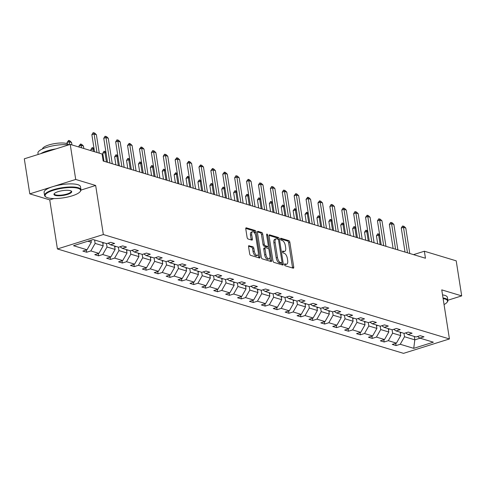 <?xml version="1.0" encoding="UTF-8"?>
<svg xmlns="http://www.w3.org/2000/svg" width="486" height="486" viewBox="0 0 486 486"><rect width="100%" height="100%" fill="white"/><g stroke="black" fill="none" stroke-linecap="round" stroke-linejoin="round"><path stroke-width="0.73" d="M284.565 264.67A1.015 0.474 72.6 0 0 285.239 265.793L293.192 268.193A1.446 0.68 72.6 0 0 293.41 268.193A1.446 0.68 72.6 0 0 293.726 267.039L289.844 242.265A1.446 0.68 72.6 0 0 288.884 240.667L280.926 238.262A1.015 0.474 72.6 0 0 280.774 238.262A1.015 0.474 72.6 0 0 280.556 239.069A1.015 0.474 72.6 0 0 281.23 240.193L282.257 240.503A4.629 2.175 72.6 0 1 285.343 245.63L285.665 247.696A4.629 2.175 72.6 0 1 284.656 251.384A4.629 2.175 72.6 0 1 283.964 251.377L282.931 251.062A1.015 0.474 72.6 0 0 282.779 251.062A1.015 0.474 72.6 0 0 282.56 251.87A1.015 0.474 72.6 0 0 283.235 252.993L284.261 253.303A4.629 2.175 72.6 0 1 287.348 258.43L287.669 260.49A4.629 2.175 72.6 0 1 286.661 264.184A4.629 2.175 72.6 0 1 285.962 264.171L284.936 263.862A1.015 0.474 72.6 0 0 284.784 263.862A1.015 0.474 72.6 0 0 284.565 264.67M249.105 245.649A1.446 0.68 72.6 0 0 248.887 245.643A1.446 0.68 72.6 0 0 248.571 246.797L249.664 253.747A1.446 0.68 72.6 0 0 250.624 255.35L259.463 258.017A1.446 0.68 72.6 0 0 259.682 258.017A1.446 0.68 72.6 0 0 259.992 256.863L256.116 232.089A1.446 0.68 72.6 0 0 255.15 230.492L246.317 227.825A1.446 0.68 72.6 0 0 246.098 227.819A1.446 0.68 72.6 0 0 245.782 228.973L247.095 237.368A1.446 0.68 72.6 0 0 248.06 238.972L251.845 240.114A1.446 0.68 72.6 0 0 252.058 240.114A1.446 0.68 72.6 0 0 252.374 238.96L251.724 234.799A3.87 1.816 72.6 0 1 252.568 231.713A3.87 1.816 72.6 0 1 255.727 236.008L258.285 252.319A3.87 1.816 72.6 0 1 257.44 255.405A3.87 1.816 72.6 0 1 254.275 251.11L253.85 248.389A1.446 0.68 72.6 0 0 252.89 246.785L248.71 245.77M95.663 185.47L75.713 179.456L70.227 144.403L24.3 158.813L29.792 193.865L49.736 199.88L57.421 248.96L103.348 234.544L95.663 185.47L80.974 190.081M447.849 300.239L461.7 295.889L441.75 289.875L449.435 338.949L103.348 234.544M461.7 295.889L456.208 260.836L424.363 251.226L413.507 254.634M70.227 144.403L102.072 154.007L103.172 161.018L425.463 258.236L424.363 251.226M272.95 260.769A1.446 0.68 72.6 0 0 273.91 262.373L282.749 265.04A1.446 0.68 72.6 0 0 282.967 265.04A1.446 0.68 72.6 0 0 283.283 263.892L279.401 239.118A1.446 0.68 72.6 0 0 278.435 237.514L269.602 234.847A1.446 0.68 72.6 0 0 269.384 234.847A1.446 0.68 72.6 0 0 269.068 235.996L272.95 260.769M271.103 261.529L262.27 258.862A1.446 0.68 72.6 0 1 261.304 257.258L257.428 232.484A1.446 0.68 72.6 0 1 257.744 231.33A1.446 0.68 72.6 0 1 257.957 231.336L261.741 232.478A1.446 0.68 72.6 0 1 262.707 234.076L264.281 244.124A1.446 0.68 72.6 0 0 265.241 245.728L267.75 246.487A1.446 0.68 72.6 0 0 267.968 246.487A1.446 0.68 72.6 0 0 268.284 245.333L266.644 234.872A1.015 0.474 72.6 0 1 266.869 234.064A1.015 0.474 72.6 0 1 267.695 235.188L271.638 260.375A1.446 0.68 72.6 0 1 271.322 261.529A1.446 0.68 72.6 0 1 271.103 261.529M75.713 179.456L29.792 193.865M93.124 239.562L106.628 243.632L110.784 242.332L114.599 243.48L110.444 244.786L118.529 247.222L122.685 245.916L126.5 247.07L122.344 248.376L130.43 250.812L134.586 249.506L138.401 250.661L134.239 251.961L142.325 254.403L146.486 253.097L150.302 254.251L146.14 255.551L154.226 257.993L158.387 256.687L162.203 257.841L158.041 259.141L166.127 261.583L170.288 260.277L174.097 261.425L169.942 262.732L178.028 265.174L182.183 263.868L185.998 265.016L181.843 266.322L189.929 268.764L194.084 267.458L197.899 268.606L193.744 269.912L201.83 272.348L205.985 271.048L209.8 272.196L205.645 273.503L213.731 275.939L217.886 274.639L221.701 275.787L217.54 277.093L225.625 279.529L229.787 278.229L233.602 279.377L229.441 280.683L237.526 283.119L241.688 281.813L245.503 282.967L241.342 284.274L249.427 286.71L253.589 285.404L257.398 286.558L253.242 287.858L261.328 290.3L265.484 288.994L269.299 290.148L265.143 291.448L273.229 293.89L277.385 292.584L281.2 293.732L277.044 295.038L285.13 297.481L289.285 296.174L293.101 297.323L288.939 298.629L297.025 301.071L301.186 299.765L305.001 300.913L300.84 302.219L308.926 304.661L313.087 303.355L316.902 304.503L312.741 305.809L320.827 308.245L324.988 306.945L328.797 308.094L324.642 309.4L332.728 311.836L336.883 310.536L340.698 311.684L336.543 312.99L344.629 315.426L348.784 314.12L352.599 315.274L348.444 316.58L356.53 319.016L360.685 317.71L364.5 318.865L360.345 320.171L368.431 322.607L372.586 321.301L376.401 322.455L372.24 323.755L380.325 326.197L384.487 324.891L388.302 326.045L384.14 327.345L392.226 329.787L396.388 328.481L400.203 329.63L396.041 330.936L404.127 333.378L408.289 332.072L412.098 333.22L407.942 334.526L416.028 336.968L420.183 335.662L423.999 336.81L419.843 338.116L433.342 342.187L413.732 348.341L400.233 344.27L396.072 345.576L392.257 344.422L396.418 343.122L388.332 340.68L384.171 341.986L380.362 340.832L384.517 339.532L376.431 337.09L372.276 338.396L368.461 337.248L372.616 335.941L364.53 333.499L360.375 334.805L356.56 333.657L360.715 332.351L352.629 329.909L348.474 331.215L344.659 330.067L348.814 328.761L340.729 326.319L336.573 327.625L332.758 326.477L336.92 325.17L328.834 322.734L324.672 324.034L320.857 322.886L325.019 321.58L316.933 319.144L312.771 320.444L308.956 319.296L313.118 317.99L305.032 315.554L300.87 316.86L297.061 315.706L301.217 314.399L293.131 311.963L288.976 313.27L285.161 312.115L289.316 310.815L281.23 308.373L277.075 309.679L273.26 308.525L277.415 307.225L269.329 304.783L265.174 306.089L261.359 304.935L265.52 303.635L257.434 301.192L253.273 302.499L249.458 301.35L253.619 300.044L245.533 297.602L241.372 298.908L237.557 297.76L241.718 296.454L233.632 294.012L229.471 295.318L225.662 294.17L229.817 292.864L221.731 290.428L217.576 291.728L213.761 290.579L217.916 289.273L209.831 286.837L205.675 288.137L201.86 286.989L206.015 285.683L197.93 283.247L193.774 284.547L189.959 283.399L194.114 282.093L186.029 279.657L181.873 280.963L178.058 279.808L182.22 278.502L174.134 276.066L169.972 277.372L166.157 276.218L170.319 274.918L162.233 272.476L158.072 273.782L154.256 272.628L158.418 271.328L150.332 268.886L146.171 270.192L142.362 269.037L146.517 267.737L138.431 265.295L134.276 266.601L130.461 265.453L134.616 264.147L126.53 261.705L122.375 263.011L118.56 261.863L122.715 260.557L114.629 258.115L110.474 259.421L106.659 258.273L110.82 256.966L102.734 254.53L98.573 255.83L94.758 254.682L98.919 253.376L90.833 250.94L86.672 252.24L82.857 251.092L87.018 249.786L73.514 245.716L93.124 239.562M57.421 248.96L403.514 353.358L449.435 338.949M102.674 242.441L103.208 245.849L95.122 243.413L94.588 239.999M95.122 243.413L90.833 250.94M103.208 245.849L98.919 253.376M108.111 243.17L110.444 244.786M114.575 246.031L115.109 249.44L107.023 247.003L106.489 243.589M107.023 247.003L102.734 254.53M115.109 249.44L110.82 256.966M120.012 246.76L122.344 248.376M126.475 249.622L127.01 253.03L118.924 250.594L118.39 247.18M118.924 250.594L114.629 258.115M127.01 253.03L122.715 260.557M131.913 250.345L134.239 251.961M138.376 253.212L138.911 256.62L130.825 254.184L130.291 250.77M130.825 254.184L126.53 261.705M138.911 256.62L134.616 264.147M143.813 253.935L146.14 255.551M150.271 256.802L150.806 260.21L142.72 257.774L142.185 254.36M142.72 257.774L138.431 265.295M150.806 260.21L146.517 267.737M155.708 257.525L158.041 259.141M162.172 260.387L162.707 263.801L154.621 261.359L154.086 257.951M154.621 261.359L150.332 268.886M162.707 263.801L158.418 271.328M167.609 261.116L169.942 262.732M174.073 263.977L174.608 267.391L166.522 264.949L165.987 261.541M166.522 264.949L162.233 272.476M174.608 267.391L170.319 274.918M179.51 264.706L181.843 266.322M185.974 267.567L186.509 270.981L178.423 268.539L177.888 265.131M178.423 268.539L174.134 276.066M186.509 270.981L182.22 278.502M191.411 268.296L193.744 269.912M197.875 271.158L198.41 274.572L190.324 272.13L189.789 268.722M190.324 272.13L186.029 279.657M198.41 274.572L194.114 282.093M203.312 271.887L205.645 273.503M209.776 274.748L210.31 278.162L202.225 275.72L201.69 272.312M202.225 275.72L197.93 283.247M210.31 278.162L206.015 285.683M215.213 275.477L217.54 277.093M221.677 278.338L222.205 281.746L214.119 279.31L213.591 275.896M214.119 279.31L209.831 286.837M222.205 281.746L217.916 289.273M227.114 279.067L229.441 280.683M233.572 281.929L234.106 285.337L226.02 282.901L225.486 279.486M226.02 282.901L221.731 290.428M234.106 285.337L229.817 292.864M239.009 282.658L241.342 284.274M245.473 285.519L246.007 288.927L237.921 286.491L237.387 283.077M237.921 286.491L233.632 294.012M246.007 288.927L241.718 296.454M250.91 286.242L253.242 287.858M257.373 289.109L257.908 292.517L249.822 290.081L249.288 286.667M249.822 290.081L245.533 297.602M257.908 292.517L253.619 300.044M262.811 289.832L265.143 291.448M269.274 292.7L269.809 296.108L261.723 293.672L261.189 290.257M261.723 293.672L257.434 301.192M269.809 296.108L265.52 303.635M274.712 293.423L277.044 295.038M281.175 296.284L281.71 299.698L273.624 297.256L273.089 293.848M273.624 297.256L269.329 304.783M281.71 299.698L277.415 307.225M286.612 297.013L288.939 298.629M293.076 299.874L293.611 303.288L285.525 300.846L284.99 297.438M285.525 300.846L281.23 308.373M293.611 303.288L289.316 310.815M298.513 300.603L300.84 302.219M304.971 303.464L305.506 306.879L297.42 304.436L296.885 301.028M297.42 304.436L293.131 311.963M305.506 306.879L301.217 314.399M310.408 304.193L312.741 305.809M316.872 307.055L317.407 310.469L309.321 308.027L308.786 304.619M309.321 308.027L305.032 315.554M317.407 310.469L313.118 317.99M322.309 307.784L324.642 309.4M328.773 310.645L329.308 314.059L321.222 311.617L320.687 308.209M321.222 311.617L316.933 319.144M329.308 314.059L325.019 321.58M334.21 311.374L336.543 312.99M340.674 314.235L341.208 317.644L333.123 315.207L332.588 311.793M333.123 315.207L328.834 322.734M341.208 317.644L336.92 325.17M346.111 314.964L348.444 316.58M352.575 317.826L353.109 321.234L345.024 318.798L344.489 315.384M345.024 318.798L340.729 326.319M353.109 321.234L348.814 328.761M358.012 318.555L360.345 320.171M364.476 321.416L365.01 324.824L356.924 322.388L356.39 318.974M356.924 322.388L352.629 329.909M365.01 324.824L360.715 332.351M369.913 322.139L372.24 323.755M376.377 325.006L376.905 328.415L368.819 325.978L368.285 322.564M368.819 325.978L364.53 333.499M376.905 328.415L372.616 335.941M381.814 325.729L384.14 327.345M388.271 328.597L388.806 332.005L380.72 329.569L380.186 326.155M380.72 329.569L376.431 337.09M388.806 332.005L384.517 339.532M393.709 329.32L396.041 330.936M400.172 332.181L400.707 335.595L392.621 333.153L392.087 329.745M392.621 333.153L388.332 340.68M400.707 335.595L396.418 343.122M405.61 332.91L407.942 334.526M414.285 336.44L414.819 339.854L404.522 336.743L403.988 333.335M404.522 336.743L400.233 344.27M413.732 348.341L414.819 339.854L420.098 338.195M87.844 241.22L91.307 242.265L90.991 240.23M417.51 336.5L419.843 338.116M91.307 242.265L87.018 249.786M395.726 343.335L396.072 345.576M383.825 339.75L384.171 341.986M371.924 336.16L372.276 338.396M360.023 332.57L360.375 334.805M348.122 328.979L348.474 331.215M336.221 325.389L336.573 327.625M324.32 321.799L324.672 324.034M312.425 318.209L312.771 320.444M300.524 314.618L300.87 316.86M288.623 311.028L288.976 313.27M276.722 307.438L277.075 309.679M264.821 303.853L265.174 306.089M252.92 300.263L253.273 302.499M241.026 296.673L241.372 298.908M229.125 293.082L229.471 295.318M217.224 289.492L217.576 291.728M205.323 285.902L205.675 288.137M193.422 282.311L193.774 284.547M181.521 278.721L181.873 280.963M169.62 275.131L169.972 277.372M157.725 271.54L158.072 273.782M145.824 267.956L146.171 270.192M133.923 264.366L134.276 266.601M122.022 260.775L122.375 263.011M110.122 257.185L110.474 259.421M98.221 253.595L98.573 255.83M86.326 250.004L86.672 252.24M49.736 199.88L53.964 198.555M284.547 264.512L284.723 264.566A4.629 2.175 72.6 0 0 285.422 264.572L286.661 264.184M284.656 251.384L283.417 251.772A4.629 2.175 72.6 0 1 282.718 251.766L282.542 251.712M292.505 267.98A1.446 0.68 72.6 0 0 292.487 267.428L288.605 242.654A1.446 0.68 72.6 0 0 287.639 241.056L280.537 238.912M278.126 239.325A1.446 0.68 72.6 0 0 277.196 237.903L269.05 235.443M282.062 264.834A1.446 0.68 72.6 0 0 282.038 264.281L281.813 262.847M281.625 262.865A1.015 0.474 72.6 0 0 281.777 262.865A1.015 0.474 72.6 0 0 281.995 262.057L278.593 240.315A1.015 0.474 72.6 0 0 277.913 239.191L276.832 238.863A4.629 2.175 72.6 0 0 276.133 238.851A4.629 2.175 72.6 0 0 275.125 242.544L277.451 257.41A4.629 2.175 72.6 0 0 280.537 262.537L281.625 262.865L280.379 263.254A1.015 0.474 72.6 0 0 280.531 263.254A1.015 0.474 72.6 0 0 280.659 263.169M276.133 238.851L274.894 239.24A4.629 2.175 72.6 0 0 273.885 242.933L275.125 242.544M280.379 263.254L279.298 262.926A4.629 2.175 72.6 0 1 276.212 257.799L273.885 242.933M257.404 231.931L260.496 232.867L261.741 232.478M266.905 246.748A1.446 0.68 72.6 0 1 266.729 246.876A1.446 0.68 72.6 0 1 266.51 246.876L264.001 246.116A1.446 0.68 72.6 0 1 263.035 244.513L261.462 234.471A1.446 0.68 72.6 0 0 260.496 232.867M268.144 246.366L268.521 248.789M269.912 257.653L270.398 260.763L271.638 260.375M265.909 254.549A3.87 1.816 72.6 0 0 269.074 258.844A3.87 1.816 72.6 0 0 269.918 255.758L269.019 250.011A1.446 0.68 72.6 0 0 268.053 248.413L265.544 247.653A1.446 0.68 72.6 0 0 265.326 247.653A1.446 0.68 72.6 0 0 265.01 248.808L265.909 254.549L264.67 254.943A3.87 1.816 72.6 0 0 267.829 259.238L269.074 258.844M264.305 248.042A1.446 0.68 72.6 0 0 264.086 248.042A1.446 0.68 72.6 0 0 263.77 249.197L265.01 248.808M264.67 254.943L263.77 249.197M270.416 261.322A1.446 0.68 72.6 0 0 270.398 260.763M257.44 255.405L256.195 255.794A3.87 1.816 72.6 0 1 253.036 251.499L252.611 248.777A1.446 0.68 72.6 0 0 251.645 247.18L248.553 246.244M252.568 231.713L251.329 232.101A3.87 1.816 72.6 0 0 250.484 235.188L251.724 234.799M251.159 239.908A1.446 0.68 72.6 0 0 251.134 239.349L250.484 235.188M255.101 233.918L254.877 232.478A1.446 0.68 72.6 0 0 253.911 230.88L245.758 228.42M258.777 257.811A1.446 0.68 72.6 0 0 258.752 257.252L258.279 254.214M400.324 333.159A3.906 3.287 -73.2 0 0 401.308 332.527M379.742 235.449L378.667 235.121L380.149 244.573M376.437 235.825L377.652 233.881L378.023 233.766L378.667 235.121L376.437 235.825L377.689 243.826M378.023 233.766L379.596 234.519M407.481 252.817L403.495 227.333L401.26 228.031L402.475 226.093L403.994 226.318L405.78 228.025L409.771 253.504M405.026 252.076L401.26 228.031M405.78 228.025L403.495 227.333L402.851 225.978M444.052 304.546A17.976 4.824 171.1 0 0 447.017 302.383A17.976 4.824 171.1 0 0 444.897 298.969A17.976 4.824 171.1 0 0 443.117 298.568M443.019 297.961A18.419 4.945 -8.9 0 1 445.2 298.434A18.419 4.945 -8.9 0 1 447.879 300.451A18.419 4.945 -8.9 0 1 447.375 301.928L447.017 302.383M442.533 294.88A18.419 4.945 -8.9 0 1 444.72 295.348A18.419 4.945 -8.9 0 1 447.399 297.371L447.879 300.451M47.695 197.79A17.976 4.824 171.1 0 0 65.586 197.462A17.976 4.824 171.1 0 0 80.099 191.697A17.976 4.824 171.1 0 0 77.979 188.289A17.976 4.824 171.1 0 0 55.301 189.716A17.976 4.824 171.1 0 0 45.988 197.043A17.976 4.824 171.1 0 0 47.695 197.79M45.988 197.043L45.508 196.715A18.419 4.945 -8.9 0 1 44.572 195.469A18.419 4.945 -8.9 0 1 57.445 188.611A18.419 4.945 -8.9 0 1 78.282 187.754A18.419 4.945 -8.9 0 1 80.962 189.771A18.419 4.945 -8.9 0 1 80.457 191.247L80.099 191.697M55.264 195.415A8.985 2.412 -8.9 0 1 54.201 193.714A8.985 2.412 -8.9 0 1 61.461 190.828A8.985 2.412 -8.9 0 1 70.409 190.664A8.985 2.412 -8.9 0 1 71.26 191.041A8.985 2.412 -8.9 0 1 66.6 194.704A8.985 2.412 -8.9 0 1 55.264 195.415M54.42 193.483A8.548 2.296 171.1 0 0 54.329 193.944A8.548 2.296 171.1 0 0 55.568 194.88A8.548 2.296 171.1 0 0 65.239 194.479A8.548 2.296 171.1 0 0 71.211 191.296A8.548 2.296 171.1 0 0 70.986 190.883M42.525 148.929A13.262 3.56 -8.9 0 1 52.105 144.093A13.262 3.56 -8.9 0 1 66.807 143.546A13.262 3.56 -8.9 0 1 68.69 144.834M44.572 195.469L44.092 192.383A18.419 4.945 -8.9 0 1 56.965 185.524A18.419 4.945 -8.9 0 1 77.803 184.668A18.419 4.945 -8.9 0 1 80.482 186.685L80.962 189.771M40.824 153.625A18.419 4.945 -8.9 0 1 55.866 148.904M38.151 154.463L37.944 153.126A18.419 4.945 -8.9 0 1 48.685 146.796A18.419 4.945 -8.9 0 1 68.805 144.846M388.429 329.569A3.906 3.287 -73.2 0 0 389.408 328.937M367.841 231.858L366.772 231.53L368.248 240.983M364.536 232.235L365.751 230.291L366.122 230.176L366.772 231.53L364.536 232.235L365.788 240.236M366.122 230.176L367.702 230.929M376.529 325.978A3.906 3.287 -73.2 0 0 377.507 325.347M355.946 228.268L354.871 227.94L356.347 237.393M352.636 228.645L353.851 226.701L354.227 226.585L354.871 227.94L352.636 228.645L353.887 236.652M354.227 226.585L355.801 227.339M395.586 249.227L391.595 223.742L389.359 224.447L390.574 222.503L392.093 222.728L393.879 224.435L397.87 249.919M393.125 248.486L389.359 224.447M393.879 224.435L391.595 223.742L390.951 222.388M383.685 245.637L379.694 220.152L377.458 220.857L378.679 218.913L380.192 219.143L381.984 220.844L385.969 246.329M381.224 244.895L377.458 220.857M381.984 220.844L379.694 220.152L379.05 218.797M364.628 322.388A3.906 3.287 -73.2 0 0 365.606 321.756M344.045 224.678L342.97 224.356L344.446 233.802M340.735 225.054L341.956 223.11L342.326 222.995L342.97 224.356L340.735 225.054L341.986 233.061M342.326 222.995L343.9 223.748M371.784 242.046L367.793 216.562L365.557 217.266L367.149 215.207L368.291 215.553L370.083 217.254L374.074 242.739M369.324 241.305L365.557 217.266M370.083 217.254L367.793 216.562L367.149 215.207M352.727 318.798A3.906 3.287 -73.2 0 0 353.705 318.166M332.145 221.087L331.069 220.766L332.552 230.212M328.834 221.464L330.055 219.52L330.425 219.405L331.069 220.766L328.834 221.464L330.091 229.471M330.425 219.405L331.999 220.158M359.883 238.456L355.892 212.971L353.656 213.676L354.877 211.732L356.396 211.963L358.182 213.664L362.173 239.148M357.423 237.715L353.656 213.676M358.182 213.664L355.892 212.971L355.248 211.617M340.826 315.214A3.906 3.287 -73.2 0 0 341.81 314.576M320.244 217.497L319.168 217.175L320.651 226.622M316.933 217.874L318.154 215.93L318.524 215.814L319.168 217.175L316.933 217.874L318.19 225.881M318.524 215.814L320.098 216.568M347.982 234.866L343.991 209.387L341.761 210.086L342.976 208.142L344.495 208.373L346.281 210.074L350.272 235.558M345.522 234.124L341.761 210.086M346.281 210.074L343.991 209.387L343.347 208.026M328.925 311.623A3.906 3.287 -73.2 0 0 329.909 310.985M308.343 213.907L307.267 213.585L308.75 223.031M305.038 214.283L306.623 212.224L307.267 213.585L305.038 214.283L306.289 222.29M306.623 212.224L308.197 212.977M336.081 231.275L332.096 205.797L329.86 206.495L331.075 204.551L332.594 204.782L334.38 206.483L338.371 231.968M333.621 230.534L329.86 206.495M334.38 206.483L332.096 205.797L331.446 204.436M317.024 308.033A3.906 3.287 -73.2 0 0 318.008 307.395M296.442 210.317L295.367 209.995L296.849 219.441M293.137 210.693L294.723 208.634L295.367 209.995L293.137 210.693L294.388 218.7M294.723 208.634L296.296 209.393M324.186 227.691L320.195 202.206L317.959 202.905L319.551 200.846L320.693 201.192L322.479 202.893L326.471 228.377M321.726 226.944L317.959 202.905M322.479 202.893L320.195 202.206L319.551 200.846M305.129 304.443A3.906 3.287 -73.2 0 0 306.107 303.811M284.547 206.726L283.472 206.404L284.948 215.851M281.236 207.103L282.451 205.165L282.828 205.049L283.472 206.404L281.236 207.103L282.488 215.11M282.828 205.049L284.401 205.803M312.285 224.101L308.294 198.616L306.059 199.315L307.65 197.255L308.792 197.602L310.584 199.309L314.57 224.787M309.825 223.353L306.059 199.315M310.584 199.309L308.294 198.616L307.65 197.255M293.228 300.852A3.906 3.287 -73.2 0 0 294.206 300.22M272.646 203.142L271.571 202.814L273.047 212.261M269.335 203.519L270.55 201.575L270.927 201.459L271.571 202.814L269.335 203.519L270.587 211.519M270.927 201.459L272.5 202.212M281.327 297.262A3.906 3.287 -73.2 0 0 282.305 296.63M260.745 199.552L259.67 199.224L261.146 208.676M257.434 199.928L258.655 197.984L259.026 197.869L259.67 199.224L257.434 199.928L258.692 207.929M259.026 197.869L260.599 198.622M269.426 293.672A3.906 3.287 -73.2 0 0 270.41 293.04M248.844 195.961L247.769 195.633L249.251 205.086M245.533 196.338L246.754 194.394L247.125 194.279L247.769 195.633L245.533 196.338L246.791 204.339M247.125 194.279L248.698 195.032M257.525 290.081A3.906 3.287 -73.2 0 0 258.509 289.449M236.943 192.371L235.868 192.049L237.35 201.496M233.632 192.748L234.853 190.804L235.224 190.688L235.868 192.049L233.632 192.748L234.89 200.754M235.224 190.688L236.797 191.441M245.624 286.491A3.906 3.287 -73.2 0 0 246.609 285.859M225.042 188.781L223.967 188.459L225.449 197.905M221.738 189.157L222.953 187.213L223.323 187.098L223.967 188.459L221.738 189.157L222.989 197.164M223.323 187.098L224.897 187.851M233.73 282.901A3.906 3.287 -73.2 0 0 234.708 282.269M213.141 185.19L212.072 184.868L213.548 194.315M209.837 185.567L211.052 183.623L211.428 183.508L212.072 184.868L209.837 185.567L211.088 193.574M211.428 183.508L213.002 184.261M221.829 279.316A3.906 3.287 -73.2 0 0 222.807 278.678M201.247 181.6L200.171 181.278L201.647 190.725M197.936 181.977L199.151 180.033L199.527 179.917L200.171 181.278L197.936 181.977L199.187 189.983M199.527 179.917L201.101 180.671M209.928 275.726A3.906 3.287 -73.2 0 0 210.906 275.088M189.346 178.01L188.27 177.688L189.747 187.134M186.035 178.386L187.626 176.327L188.27 177.688L186.035 178.386L187.286 186.393M187.626 176.327L189.2 177.08M198.027 272.136A3.906 3.287 -73.2 0 0 199.011 271.498M177.445 174.419L176.369 174.097L177.852 183.544M174.134 174.796L175.725 172.737L176.369 174.097L174.134 174.796L175.391 182.803M175.725 172.737L177.299 173.496M186.126 268.545A3.906 3.287 -73.2 0 0 187.11 267.914M165.544 170.829L164.468 170.507L165.951 179.954M162.233 171.212L163.454 169.268L163.825 169.152L164.468 170.507L162.233 171.212L163.49 179.213M163.825 169.152L165.398 169.906M300.384 220.51L296.393 195.026L294.158 195.724L295.749 193.665L296.891 194.011L298.683 195.718L302.675 221.197M297.924 219.769L294.158 195.724M298.683 195.718L296.393 195.026L295.749 193.665M288.484 216.92L284.492 191.435L282.257 192.14L283.478 190.196L284.99 190.421L286.783 192.128L290.774 217.607M286.023 216.179L282.257 192.14M286.783 192.128L284.492 191.435L283.848 190.081M276.583 213.33L272.591 187.845L270.362 188.55L271.577 186.606L273.096 186.831L274.882 188.538L278.873 214.022M274.122 212.589L270.362 188.55M274.882 188.538L272.591 187.845L271.947 186.49M264.682 209.739L260.69 184.255L258.461 184.959L259.676 183.015L261.195 183.246L262.981 184.947L266.972 210.432M262.221 208.998L258.461 184.959M262.981 184.947L260.69 184.255L260.046 182.9M252.781 206.149L248.796 180.664L246.56 181.369L248.152 179.31L249.294 179.656L251.08 181.357L255.071 206.842M250.326 205.408L246.56 181.369M251.08 181.357L248.796 180.664L248.152 179.31M240.886 202.559L236.895 177.08L234.659 177.779L235.874 175.835L237.393 176.066L239.179 177.767L243.17 203.251M238.426 201.818L234.659 177.779M239.179 177.767L236.895 177.08L236.251 175.719M228.985 198.968L224.994 173.49L222.758 174.188L224.35 172.129L225.492 172.475L227.284 174.176L231.275 199.661M226.525 198.227L222.758 174.188M227.284 174.176L224.994 173.49L224.35 172.129M217.084 195.378L213.093 169.9L210.857 170.598L212.449 168.539L213.591 168.885L215.383 170.586L219.374 196.071M214.624 194.637L210.857 170.598M215.383 170.586L213.093 169.9L212.449 168.539M205.183 191.794L201.192 166.309L198.956 167.008L200.548 164.948L201.696 165.295L203.482 166.996L207.473 192.48M202.723 191.047L198.956 167.008M203.482 166.996L201.192 166.309L200.548 164.948M193.282 188.204L189.291 162.719L187.061 163.418L188.647 161.358L189.795 161.704L191.581 163.411L195.572 188.89M190.822 187.462L187.061 163.418M191.581 163.411L189.291 162.719L188.647 161.358M174.225 264.955A3.906 3.287 -73.2 0 0 175.209 264.323M153.643 167.245L152.568 166.917L154.05 176.363M150.338 167.621L151.553 165.677L151.924 165.562L152.568 166.917L150.338 167.621L151.589 175.622M151.924 165.562L153.497 166.315M181.381 184.613L177.396 159.129L175.16 159.827L176.752 157.768L177.894 158.114L179.68 159.821L183.672 185.3M178.921 183.872L175.16 159.827M179.68 159.821L177.396 159.129L176.752 157.768M162.324 261.365A3.906 3.287 -73.2 0 0 163.308 260.733M141.742 163.654L140.667 163.326L142.149 172.779M138.437 164.031L139.652 162.087L140.023 161.972L140.667 163.326L138.437 164.031L139.689 172.032M140.023 161.972L141.596 162.725M169.486 181.023L165.495 155.538L163.26 156.243L164.475 154.299L165.993 154.524L167.779 156.231L171.771 181.715M167.026 180.282L163.26 156.243M167.779 156.231L165.495 155.538L164.851 154.184M150.429 257.774A3.906 3.287 -73.2 0 0 151.407 257.143M129.847 160.064L128.772 159.736L130.248 169.189M126.536 160.441L127.751 158.497L128.128 158.381L128.772 159.736L126.536 160.441L127.788 168.442M128.128 158.381L129.701 159.135M157.585 177.433L153.594 151.948L151.359 152.653L152.58 150.709L154.092 150.933L155.885 152.64L159.87 178.125M155.125 176.691L151.359 152.653M155.885 152.64L153.594 151.948L152.95 150.593M138.528 254.184A3.906 3.287 -73.2 0 0 139.506 253.552M117.946 156.474L116.871 156.152L118.347 165.598M114.635 156.85L115.85 154.906L116.227 154.791L116.871 156.152L114.635 156.85L115.887 164.857M116.227 154.791L117.8 155.544M145.685 173.842L141.693 148.358L139.458 149.062L141.049 147.003L142.191 147.349L143.984 149.05L147.975 174.535M143.224 173.101L139.458 149.062M143.984 149.05L141.693 148.358L141.049 147.003M126.627 250.594A3.906 3.287 -73.2 0 0 127.605 249.962M106.045 152.883L104.97 152.561L106.446 162.008M102.734 153.26L103.955 151.316L104.326 151.201L104.97 152.561L102.734 153.26L103.992 161.267M104.326 151.201L105.899 151.954M133.784 170.252L129.792 144.767L127.557 145.472L129.148 143.413L130.291 143.759L132.083 145.46L136.074 170.944M131.323 169.511L127.557 145.472M132.083 145.46L129.792 144.767L129.148 143.413M114.726 247.003A3.906 3.287 -73.2 0 0 115.711 246.372M94.144 149.293L93.069 148.971L93.452 151.407M90.833 149.67L92.054 147.726L92.425 147.61L93.069 148.971L90.833 149.67L90.991 150.666M92.425 147.61L93.998 148.364M121.883 166.662L117.891 141.183L115.662 141.882L116.877 139.938L118.396 140.168L120.182 141.869L124.173 167.354M119.422 165.92L115.662 141.882M120.182 141.869L117.891 141.183L117.248 139.822M102.825 243.419A3.906 3.287 -73.2 0 0 103.81 242.781M83.841 148.509L83.458 146.067L81.168 145.381L81.551 147.817M78.932 146.079L80.524 144.02L81.168 145.381L78.932 146.079L79.09 147.076M80.524 144.02L81.672 144.366L83.458 146.067M109.982 163.071L105.991 137.593L103.761 138.291L104.976 136.347L106.495 136.578L108.281 138.279L112.272 163.764M107.521 162.33L103.761 138.291M108.281 138.279L105.991 137.593L105.347 136.232M71.94 144.919L71.557 142.483L69.267 141.791L69.705 144.561M67.038 142.489L68.623 140.43L69.267 141.791L67.038 142.489L67.22 143.686M68.623 140.43L69.771 140.776L71.557 142.483M96.987 152.47L94.096 134.002L91.86 134.701L93.075 132.757L94.594 132.988L96.38 134.689L99.272 153.163M94.527 151.729L91.86 134.701M96.38 134.689L94.096 134.002L93.452 132.642M284.723 264.566L285.962 264.171M282.718 251.766L283.964 251.377M287.639 241.056L288.884 240.667M288.605 242.654L289.844 242.265M292.487 267.428L293.726 267.039M269.208 234.969L269.602 234.847M277.196 237.903L278.435 237.514M278.259 239.477L279.401 239.118M282.038 264.281L283.283 263.892M276.212 257.799L277.451 257.41M279.298 262.926L280.537 262.537M257.568 231.458L257.957 231.336M261.462 234.471L262.707 234.076M263.035 244.513L264.281 244.124M264.001 246.116L265.241 245.728M266.51 246.876L267.75 246.487M266.741 235.491L267.695 235.188M251.645 247.18L252.89 246.785M252.611 248.777L253.85 248.389M253.036 251.499L254.275 251.11M251.134 239.349L252.374 238.96M245.922 227.946L246.317 227.825M253.911 230.88L255.15 230.492M254.877 232.478L256.116 232.089M258.752 257.252L259.992 256.863M280.531 263.254L281.777 262.865M266.729 246.876L267.968 246.487M264.086 248.042L265.326 247.653"/></g></svg>

